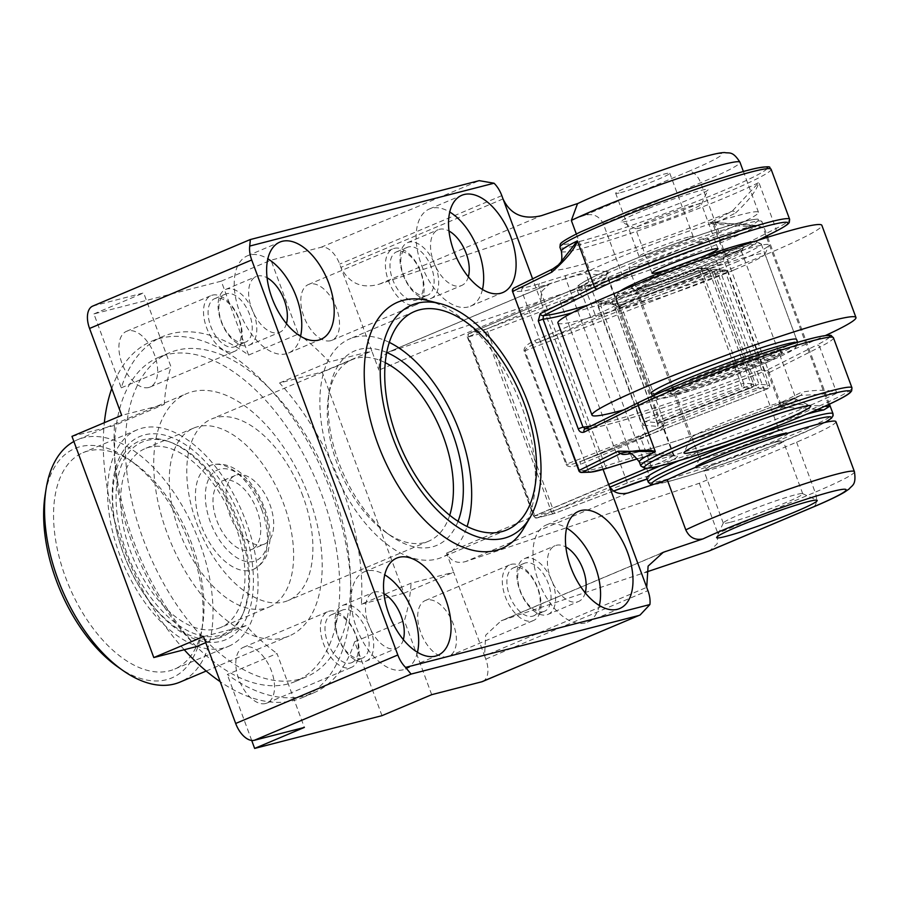 <?xml version="1.0" encoding="UTF-8"?>
<svg xmlns="http://www.w3.org/2000/svg" width="901" height="901" viewBox="0 0 901 901"><rect width="100%" height="100%" fill="white"/><g stroke="black" fill="none" stroke-linecap="round" stroke-linejoin="round"><path stroke-width="0.68" stroke-dasharray="4.5 3.38" d="M734 269.996A77.396 5.293 159.7 0 0 764.859 254.273A77.396 5.293 159.7 0 0 764.904 253.868A77.396 5.293 159.7 0 0 751.772 255.614A77.396 5.293 159.7 0 0 650.635 291.451A77.396 5.293 159.7 0 0 619.73 307.579A77.396 5.293 159.7 0 0 620.023 307.849A77.396 5.293 159.7 0 0 632.862 305.833A77.396 5.293 159.7 0 0 734 269.996M735.351 262.439A84.435 5.766 159.7 0 0 769.015 245.286A84.435 5.766 159.7 0 0 754.734 246.75A84.435 5.766 159.7 0 0 644.406 285.842A84.435 5.766 159.7 0 0 611.013 303.738A84.435 5.766 159.7 0 0 625.024 301.531A84.435 5.766 159.7 0 0 735.351 262.439M557.899 322.963A140.714 9.618 159.7 0 0 630.441 305.157A140.714 9.618 159.7 0 0 765.67 254.645A140.714 9.618 159.7 0 0 821.858 225.318M623.807 409.842A140.714 9.618 159.7 0 0 799.761 346.806A140.714 9.618 159.7 0 0 825.395 335.555M764.904 253.868L796.563 339.452A77.396 5.293 -20.3 0 1 765.659 355.58A77.396 5.293 -20.3 0 1 691.281 383.364A77.396 5.293 -20.3 0 1 651.389 393.163L619.73 307.579M641.501 286.957A59.804 4.088 159.7 0 0 719.651 259.274A59.804 4.088 159.7 0 0 743.505 247.122A59.804 4.088 159.7 0 0 733.38 248.158A59.804 4.088 159.7 0 0 655.23 275.841A59.804 4.088 159.7 0 0 631.578 288.523A59.804 4.088 159.7 0 0 641.501 286.957M645.42 289.108A56.29 3.841 159.7 0 0 718.975 263.047A56.29 3.841 159.7 0 0 741.422 251.616A56.29 3.841 159.7 0 0 741.455 251.323A56.29 3.841 159.7 0 0 731.905 252.584A56.29 3.841 159.7 0 0 658.349 278.646A56.29 3.841 159.7 0 0 635.869 290.381A56.29 3.841 159.7 0 0 636.083 290.572A56.29 3.841 159.7 0 0 645.42 289.108M646.974 281.574A77.396 5.293 159.7 0 0 616.115 297.296A77.396 5.293 159.7 0 0 616.07 297.702A77.396 5.293 159.7 0 0 629.213 295.956A77.396 5.293 159.7 0 0 730.351 260.13A77.396 5.293 159.7 0 0 761.255 244.002A77.396 5.293 159.7 0 0 760.951 243.72A77.396 5.293 159.7 0 0 748.112 245.736A77.396 5.293 159.7 0 0 646.974 281.574M619.911 291.192A73.871 5.046 159.7 0 0 618.199 292.802A73.871 5.046 159.7 0 0 630.7 291.53A73.871 5.046 159.7 0 0 727.231 257.326A73.871 5.046 159.7 0 0 756.446 241.659A73.871 5.046 159.7 0 0 754.103 241.558M652.696 395.956A77.396 5.293 159.7 0 0 652.606 396.451A77.396 5.293 159.7 0 0 652.898 396.722A77.396 5.293 159.7 0 0 665.738 394.706A77.396 5.293 159.7 0 0 766.875 358.88A77.396 5.293 159.7 0 0 797.734 343.146A77.396 5.293 159.7 0 0 797.779 342.752A77.396 5.293 159.7 0 0 797.385 342.436M669.657 396.857A73.871 5.046 159.7 0 0 766.199 362.652A73.871 5.046 159.7 0 0 795.651 347.651A73.871 5.046 159.7 0 0 783.16 348.924A73.871 5.046 159.7 0 0 686.618 383.128A73.871 5.046 159.7 0 0 657.403 398.783A73.871 5.046 159.7 0 0 669.657 396.857M768.429 351.334A56.29 3.841 159.7 0 0 694.874 377.395A56.29 3.841 159.7 0 0 672.439 388.838A56.29 3.841 159.7 0 0 672.405 389.131A56.29 3.841 159.7 0 0 681.956 387.858A56.29 3.841 159.7 0 0 755.511 361.797A56.29 3.841 159.7 0 0 777.98 350.072A56.29 3.841 159.7 0 0 777.766 349.87A56.29 3.841 159.7 0 0 768.429 351.334M772.348 353.485A59.804 4.088 159.7 0 0 694.198 381.179A59.804 4.088 159.7 0 0 670.355 393.332A59.804 4.088 159.7 0 0 680.469 392.295A59.804 4.088 159.7 0 0 758.619 364.601A59.804 4.088 159.7 0 0 782.271 351.931A59.804 4.088 159.7 0 0 772.348 353.485M835.925 421.645A98.502 6.735 -20.3 0 1 796.597 442.166L699.311 483.263L465.783 561.503L627.918 493.016M576.336 233.99L589.828 270.48A98.502 6.735 -20.3 0 1 741.771 214.506A98.502 6.735 -20.3 0 1 758.484 212.298A98.502 6.735 -20.3 0 1 719.156 232.818L621.87 273.915L387.182 352.584L379.58 359.51L378.882 370.12L541.017 301.632L532.604 278.859M73.882 441.501A131.569 72.621 -112.9 0 1 77.587 439.711A131.569 72.621 -112.9 0 1 83.23 437.796A131.569 72.621 -112.9 0 1 197.713 537.649A131.569 72.621 -112.9 0 1 179.963 682.113M283.488 637.908A131.569 72.621 67.1 0 0 289.142 635.993A131.569 72.621 67.1 0 0 308.818 496.564A131.569 72.621 -112.9 0 0 192.409 391.687A131.569 72.621 -112.9 0 0 186.755 393.591A131.569 72.621 -112.9 0 0 167.079 533.02A131.569 72.621 67.1 0 0 283.488 637.908M261.786 509.741A56.29 31.062 67.1 0 0 209.561 465.682A56.29 31.062 67.1 0 0 200.608 523.841A56.29 31.062 67.1 0 0 201.148 525.328A56.29 31.062 67.1 0 0 253.361 569.387A56.29 31.062 67.1 0 0 262.315 511.227A56.29 31.062 67.1 0 0 261.786 509.741M603.073 469.387L541.017 301.632L541.366 291.744L549.317 284.097L589.828 270.48M427.727 300.54A133.686 73.781 -112.9 0 1 521.814 406.79A133.686 73.781 -112.9 0 1 523.853 528.132M389.311 342.38A118.549 65.435 67.1 0 0 349.644 338.922A118.549 65.435 67.1 0 0 331.917 464.567A118.549 65.435 -112.9 0 0 441.895 557.347A118.549 65.435 -112.9 0 0 467.078 526.499M386.732 352.471A105.541 58.25 67.1 0 0 329.473 390.257A105.541 58.25 67.1 0 0 338.922 462.754A105.541 58.25 -112.9 0 0 391.034 536.016A105.541 58.25 -112.9 0 0 458.035 521.319M449.712 515.237A98.502 54.364 -112.9 0 1 428.685 541.163A98.502 54.364 -112.9 0 1 385.943 532.435A98.502 54.364 -112.9 0 1 337.312 464.071A98.502 54.364 67.1 0 1 328.482 396.406L329.473 390.257M385.268 362.686A98.502 54.364 67.1 0 0 352.032 359.679A98.502 54.364 67.1 0 0 328.482 396.406M302.894 496.124A98.502 54.364 67.1 0 0 211.51 419.033A98.502 54.364 67.1 0 0 196.79 523.425A98.502 54.364 -112.9 0 0 288.162 600.517A98.502 54.364 -112.9 0 0 302.894 496.124M264.353 544.125A37.29 20.577 -112.9 0 0 269.928 504.605A37.29 20.577 67.1 0 0 235.33 475.424A37.29 20.577 67.1 0 0 229.755 514.944A37.29 20.577 -112.9 0 0 264.353 544.125L251.379 549.599A37.29 20.577 -112.9 0 1 216.781 520.418A37.29 20.577 67.1 0 1 222.356 480.897A37.29 20.577 67.1 0 1 256.954 510.09A37.29 20.577 -112.9 0 1 251.379 549.599M269.241 606.981A97.094 53.587 -112.9 0 0 283.759 504.087A97.094 53.587 67.1 0 0 193.681 428.088A97.094 53.587 67.1 0 0 179.164 530.982A97.094 53.587 -112.9 0 0 269.241 606.981L220.599 627.524A97.094 53.587 -112.9 0 1 130.521 551.536A97.094 53.587 67.1 0 1 145.038 448.642A97.094 53.587 67.1 0 1 235.116 524.63A97.094 53.587 -112.9 0 1 220.599 627.524M243.202 613.176A104.291 57.563 -112.9 0 0 238.99 523.627A104.291 57.563 67.1 0 0 171.089 442.436A104.291 57.563 67.1 0 0 126.647 552.527A104.291 57.563 -112.9 0 0 187.16 630.43A104.291 57.563 -112.9 0 0 243.202 613.176L242.166 615.496A106.239 58.633 -112.9 0 1 141.311 589.783A106.239 58.633 -112.9 0 1 123.437 553.71A106.239 58.633 67.1 0 1 116.826 531.793L116.544 530.599A110.305 60.885 67.1 0 0 123.414 553.36A110.305 60.885 -112.9 0 0 141.975 590.808A110.305 60.885 -112.9 0 0 231.602 636.5A110.305 60.885 -112.9 0 0 242.234 522.794A110.305 60.885 67.1 0 0 151.357 433.82A110.305 60.885 67.1 0 0 116.544 530.599M171.089 442.436L168.701 441.558A106.239 58.633 67.1 0 1 237.887 524.269A106.239 58.633 -112.9 0 1 242.166 615.496M168.701 441.558A106.239 58.633 67.1 0 0 116.826 531.793M228.539 646.321A117.502 64.849 -112.9 0 0 246.108 521.803A117.502 64.849 67.1 0 0 137.11 429.845A117.502 64.849 67.1 0 0 119.54 554.363A117.502 64.849 -112.9 0 0 228.539 646.321L174.49 669.15A117.502 64.849 67.1 0 0 202.59 625.339A117.502 64.849 67.1 0 0 192.059 544.632A117.502 64.849 67.1 0 0 134.046 463.069A117.502 64.849 67.1 0 0 83.061 452.674A117.502 64.849 67.1 0 0 65.491 577.192A117.502 64.849 67.1 0 0 174.49 669.15M117.783 666.886A124.529 68.735 67.1 0 0 166.471 679.714A124.529 68.735 67.1 0 0 201.599 631.488A124.529 68.735 67.1 0 0 190.449 545.938A124.529 68.735 67.1 0 0 128.956 459.499A124.529 68.735 67.1 0 0 80.268 446.671A124.529 68.735 67.1 0 0 45.14 494.897M306.385 676.831A175.898 97.083 67.1 0 1 143.214 539.17A175.898 97.083 -112.9 0 1 169.512 352.764A175.898 97.083 -112.9 0 1 332.694 490.426A175.898 97.083 67.1 0 1 306.385 676.831L295.584 681.393A175.898 97.083 67.1 0 0 321.882 494.987A175.898 97.083 67.1 0 0 158.7 357.325A175.898 97.083 67.1 0 0 132.402 543.731A175.898 97.083 67.1 0 0 295.584 681.393M111.758 388.489A193.49 106.791 -112.9 0 1 151.852 341.119A193.49 106.791 -112.9 0 1 160.175 338.314A193.49 106.791 -112.9 0 1 328.516 485.155A193.49 106.791 -112.9 0 1 302.421 697.599A193.49 106.791 -112.9 0 1 294.109 700.404A193.49 106.791 -112.9 0 1 220.227 681.697M184.232 649.745A193.49 106.791 -112.9 0 1 104.347 422.693M361.369 604.177L403.918 593.23L322.096 372.023L279.547 382.97A193.49 106.791 -112.9 0 1 361.369 604.177L411.093 583.172L453.642 572.225L484.569 655.838L646.715 587.351M381.979 715.664L354.634 641.749L404.358 620.744A193.49 106.791 67.1 0 0 411.093 583.172M354.634 641.749A193.49 106.791 -112.9 0 1 313.233 693.038A193.49 106.791 -112.9 0 1 304.921 695.842A193.49 106.791 -112.9 0 1 227.3 674.5L277.024 653.507L304.369 727.422M248.597 355.084L221.252 281.168L93.918 313.92L121.263 387.835A193.49 106.791 -112.9 0 1 162.664 336.557A193.49 106.791 -112.9 0 1 170.976 333.753A193.49 106.791 -112.9 0 1 248.597 355.084L298.321 334.08L270.976 260.164L320.993 247.302A21.106 11.645 -112.9 0 1 339.677 264.117L371.82 351.018L329.27 361.965A193.49 106.791 67.1 0 0 298.321 334.08M279.547 382.97L329.27 361.965M251.706 740.453L227.3 674.5M71.979 436.366L114.528 425.418L164.252 404.414L121.703 415.361M196.362 646.625A193.49 106.791 -112.9 0 1 114.528 425.418M431.703 694.671L404.358 620.744M482.632 681.494A21.106 11.645 -112.9 0 0 485.785 659.127L484.569 655.838L485.684 635.182L501.17 620.778L645.826 572.214M447.538 656.705A30.251 16.702 -112.9 0 1 421.217 633.752A30.251 16.702 -112.9 0 1 425.295 600.528A30.251 16.702 -112.9 0 1 426.601 600.089A30.251 16.702 -112.9 0 1 452.921 623.053A30.251 16.702 -112.9 0 1 448.844 656.266A30.251 16.702 -112.9 0 1 447.538 656.705M330.644 340.702A30.251 16.702 -112.9 0 1 304.324 317.749A30.251 16.702 -112.9 0 1 308.401 284.525A30.251 16.702 -112.9 0 1 309.707 284.085A30.251 16.702 -112.9 0 1 336.028 307.05A30.251 16.702 -112.9 0 1 331.951 340.263A30.251 16.702 -112.9 0 1 330.644 340.702M203.525 636.568L246.074 625.621A193.49 106.791 67.1 0 0 277.024 653.507M265.637 703.501A30.251 16.702 -112.9 0 1 239.317 680.537A30.251 16.702 -112.9 0 1 243.394 647.323A30.251 16.702 -112.9 0 1 244.7 646.884A30.251 16.702 -112.9 0 1 271.021 669.837A30.251 16.702 -112.9 0 1 266.944 703.062A30.251 16.702 -112.9 0 1 265.637 703.501M92.713 306.092A21.106 11.645 -112.9 0 1 93.625 305.788L143.642 292.915L170.987 366.842A193.49 106.791 67.1 0 0 164.252 404.414M148.744 387.498A30.251 16.702 -112.9 0 1 122.423 364.533A30.251 16.702 -112.9 0 1 126.5 331.32A30.251 16.702 -112.9 0 1 127.807 330.881A30.251 16.702 -112.9 0 1 154.127 353.834A30.251 16.702 -112.9 0 1 150.05 387.058A30.251 16.702 -112.9 0 1 148.744 387.498M212.411 295.145A30.251 16.702 -112.9 0 1 238.731 318.109A30.251 16.702 -112.9 0 1 234.654 351.322A30.251 16.702 -112.9 0 1 233.348 351.762A30.251 16.702 67.1 0 1 207.027 328.797A30.251 16.702 67.1 0 1 211.104 295.584A30.251 16.702 67.1 0 1 212.411 295.145M234.879 346.648A26.028 14.371 -112.9 0 0 238.393 318.064A26.028 14.371 -112.9 0 0 215.744 298.299A26.028 14.371 67.1 0 0 214.618 298.681A26.028 14.371 67.1 0 0 211.116 327.266A26.028 14.371 67.1 0 0 233.764 347.02A26.028 14.371 -112.9 0 0 234.879 346.648L245.691 342.076A26.028 14.371 -112.9 0 1 244.576 342.459A26.028 14.371 67.1 0 1 221.916 322.704A26.028 14.371 67.1 0 1 225.43 294.12A26.028 14.371 67.1 0 1 226.556 293.737A26.028 14.371 -112.9 0 1 249.205 313.492A26.028 14.371 -112.9 0 1 245.691 342.076M249.205 345.173A30.251 16.702 -112.9 0 0 253.282 311.96A30.251 16.702 -112.9 0 0 226.962 288.996A30.251 16.702 67.1 0 0 225.667 289.435A30.251 16.702 67.1 0 0 221.578 322.659A30.251 16.702 67.1 0 0 247.91 345.612A30.251 16.702 -112.9 0 0 249.205 345.173L279.76 332.266A30.251 16.702 -112.9 0 1 278.465 332.706A30.251 16.702 67.1 0 1 252.134 309.753A30.251 16.702 67.1 0 1 256.222 276.528A30.251 16.702 67.1 0 1 257.517 276.089A30.251 16.702 -112.9 0 1 267.079 277.79M286.428 323.605A30.251 16.702 -112.9 0 1 279.76 332.266M300.562 336.276A52.765 29.125 -112.9 0 1 288.523 353.012A52.765 29.125 -112.9 0 1 286.259 353.778A52.765 29.125 67.1 0 1 240.342 313.728A52.765 29.125 67.1 0 1 247.46 255.794A52.765 29.125 67.1 0 1 249.723 255.028A52.765 29.125 -112.9 0 1 267.845 258.824M329.304 611.148A30.251 16.702 -112.9 0 1 355.625 634.101A30.251 16.702 -112.9 0 1 351.548 667.326A30.251 16.702 -112.9 0 1 350.241 667.765A30.251 16.702 67.1 0 1 323.921 644.801A30.251 16.702 67.1 0 1 327.998 611.588A30.251 16.702 67.1 0 1 329.304 611.148M351.773 662.64A26.028 14.371 -112.9 0 0 355.287 634.067A26.028 14.371 -112.9 0 0 332.638 614.302A26.028 14.371 67.1 0 0 331.512 614.685A26.028 14.371 67.1 0 0 328.009 643.269A26.028 14.371 67.1 0 0 350.658 663.023A26.028 14.371 -112.9 0 0 351.773 662.64L362.585 658.079A26.028 14.371 -112.9 0 1 361.47 658.462A26.028 14.371 67.1 0 1 338.81 638.696A26.028 14.371 67.1 0 1 342.324 610.123A26.028 14.371 67.1 0 1 343.45 609.74A26.028 14.371 -112.9 0 1 366.099 629.495A26.028 14.371 -112.9 0 1 362.585 658.079M366.099 661.176A30.251 16.702 -112.9 0 0 370.176 627.963A30.251 16.702 -112.9 0 0 343.855 604.999A30.251 16.702 67.1 0 0 342.56 605.438A30.251 16.702 67.1 0 0 338.472 638.663A30.251 16.702 67.1 0 0 364.804 661.616A30.251 16.702 -112.9 0 0 366.099 661.176L396.654 648.269A30.251 16.702 -112.9 0 1 395.359 648.709A30.251 16.702 67.1 0 1 369.027 625.756A30.251 16.702 67.1 0 1 373.115 592.531A30.251 16.702 67.1 0 1 374.411 592.092A30.251 16.702 -112.9 0 1 383.972 593.793M403.321 639.609A30.251 16.702 -112.9 0 1 396.654 648.269M417.456 652.279A52.765 29.125 -112.9 0 1 405.416 669.015A52.765 29.125 -112.9 0 1 403.152 669.781A52.765 29.125 67.1 0 1 357.235 629.731A52.765 29.125 67.1 0 1 364.353 571.797A52.765 29.125 67.1 0 1 366.617 571.031A52.765 29.125 -112.9 0 1 384.738 574.827M394.311 248.349A30.251 16.702 -112.9 0 1 420.632 271.314A30.251 16.702 -112.9 0 1 416.555 304.527A30.251 16.702 -112.9 0 1 415.248 304.966A30.251 16.702 67.1 0 1 388.928 282.013A30.251 16.702 67.1 0 1 393.005 248.789A30.251 16.702 67.1 0 1 394.311 248.349M416.78 299.853A26.028 14.371 -112.9 0 0 420.294 271.269A26.028 14.371 -112.9 0 0 397.645 251.514A26.028 14.371 67.1 0 0 396.519 251.886A26.028 14.371 67.1 0 0 393.016 280.47A26.028 14.371 67.1 0 0 415.665 300.224A26.028 14.371 -112.9 0 0 416.78 299.853L427.592 295.291A26.028 14.371 -112.9 0 1 426.477 295.663A26.028 14.371 67.1 0 1 403.817 275.909A26.028 14.371 67.1 0 1 407.331 247.325A26.028 14.371 67.1 0 1 408.457 246.942A26.028 14.371 -112.9 0 1 431.106 266.707A26.028 14.371 -112.9 0 1 427.592 295.291M431.106 298.389A30.251 16.702 -112.9 0 0 435.183 265.164A30.251 16.702 -112.9 0 0 408.863 242.2A30.251 16.702 67.1 0 0 407.567 242.639A30.251 16.702 67.1 0 0 403.479 275.864A30.251 16.702 67.1 0 0 429.811 298.828A30.251 16.702 -112.9 0 0 431.106 298.389L461.661 285.482A30.251 16.702 -112.9 0 1 460.366 285.921A30.251 16.702 67.1 0 1 434.034 262.957A30.251 16.702 67.1 0 1 438.123 229.732A30.251 16.702 67.1 0 1 439.418 229.304A30.251 16.702 -112.9 0 1 448.98 231.005M468.329 276.81A30.251 16.702 -112.9 0 1 461.661 285.482M482.463 289.491A52.765 29.125 -112.9 0 1 470.423 306.216A52.765 29.125 -112.9 0 1 468.16 306.982A52.765 29.125 67.1 0 1 422.242 266.933A52.765 29.125 67.1 0 1 429.36 208.998A52.765 29.125 67.1 0 1 431.624 208.232A52.765 29.125 -112.9 0 1 449.745 212.028M511.205 564.353A30.251 16.702 -112.9 0 1 537.525 587.317A30.251 16.702 -112.9 0 1 533.448 620.53A30.251 16.702 -112.9 0 1 532.142 620.969A30.251 16.702 67.1 0 1 505.821 598.016A30.251 16.702 67.1 0 1 509.898 564.792A30.251 16.702 67.1 0 1 511.205 564.353M533.674 615.856A26.028 14.371 -112.9 0 0 537.187 587.272A26.028 14.371 -112.9 0 0 514.539 567.517A26.028 14.371 67.1 0 0 513.412 567.889A26.028 14.371 67.1 0 0 509.91 596.473A26.028 14.371 67.1 0 0 532.559 616.228A26.028 14.371 -112.9 0 0 533.674 615.856L544.486 611.283A26.028 14.371 -112.9 0 1 543.371 611.666A26.028 14.371 67.1 0 1 520.71 591.912A26.028 14.371 67.1 0 1 524.224 563.328A26.028 14.371 67.1 0 1 525.339 562.945A26.028 14.371 -112.9 0 1 547.999 582.699A26.028 14.371 -112.9 0 1 544.486 611.283M547.999 614.392A30.251 16.702 -112.9 0 0 552.076 581.168A30.251 16.702 -112.9 0 0 525.756 558.203A30.251 16.702 67.1 0 0 524.461 558.643A30.251 16.702 67.1 0 0 520.373 591.867A30.251 16.702 67.1 0 0 546.704 614.82A30.251 16.702 -112.9 0 0 547.999 614.392L578.555 601.485A30.251 16.702 -112.9 0 1 577.259 601.924A30.251 16.702 67.1 0 1 550.928 578.96A30.251 16.702 67.1 0 1 555.016 545.736A30.251 16.702 67.1 0 1 556.311 545.296A30.251 16.702 -112.9 0 1 565.873 547.008M585.222 592.813A30.251 16.702 -112.9 0 1 578.555 601.485M599.356 605.495A52.765 29.125 -112.9 0 1 587.317 622.219A52.765 29.125 -112.9 0 1 585.053 622.985A52.765 29.125 67.1 0 1 539.136 582.936A52.765 29.125 67.1 0 1 546.254 525.001A52.765 29.125 67.1 0 1 548.518 524.236A52.765 29.125 -112.9 0 1 566.639 528.031M730.486 522.231A42.358 2.894 159.7 0 0 775.468 506.835A42.358 2.894 159.7 0 0 802.746 493.793A42.358 2.894 159.7 0 0 802.588 493.635A42.358 2.894 159.7 0 0 795.56 494.739A42.358 2.894 159.7 0 0 751.885 509.617A42.358 2.894 159.7 0 0 723.323 522.963A42.358 2.894 159.7 0 0 723.3 523.177A42.358 2.894 159.7 0 0 730.486 522.231M776.076 442.076A42.358 2.894 159.7 0 0 731.105 457.46A42.358 2.894 159.7 0 0 703.816 470.513A42.358 2.894 159.7 0 0 711.013 469.556A42.358 2.894 159.7 0 0 755.984 454.172A42.358 2.894 159.7 0 0 783.273 441.118A42.358 2.894 159.7 0 0 776.076 442.076M403.918 593.23L453.642 572.225L446.581 553.135C450.748 561.199 457.156 563.981 465.783 561.503M322.096 372.023L371.82 351.018L378.882 370.12M688.263 237.109A28.843 1.971 159.7 0 0 657.629 247.584A28.843 1.971 159.7 0 0 639.046 256.47A28.843 1.971 159.7 0 0 643.945 255.828A28.843 1.971 159.7 0 0 674.579 245.342A28.843 1.971 159.7 0 0 693.162 236.456A28.843 1.971 159.7 0 0 688.263 237.109M620.564 192.623A28.843 1.971 159.7 0 0 651.198 182.148A28.843 1.971 159.7 0 0 669.781 173.262A28.843 1.971 159.7 0 0 664.882 173.904A28.843 1.971 159.7 0 0 634.248 184.39A28.843 1.971 159.7 0 0 615.665 193.276A28.843 1.971 159.7 0 0 620.564 192.623M503.028 198.93L340.893 267.417C349.239 283.533 362.033 289.108 379.287 284.153L584.163 215.508C592.79 213.03 599.188 215.812 603.366 223.876L621.87 273.915M699.311 483.263L717.815 533.291L717.196 543.765L709.898 550.669M320.993 247.302L479.219 180.65M250.23 239.565L477.733 181.09M221.252 281.168L270.976 260.164M93.918 313.92L143.642 292.915M205.777 642.638L246.074 625.621M121.263 387.835L170.987 366.842M774.894 231.827A2.816 2.41 63.2 0 0 775.919 228.572L758.867 182.486L732.22 211.161L710.63 222.446A2.816 2.782 94 0 1 714.2 224.09L762.944 227.536L766.165 236.231M764.116 415.147A56.29 3.841 -20.3 0 1 694.862 438.46A56.29 3.841 -20.3 0 1 690.662 438.505A56.29 3.841 -20.3 0 1 690.695 438.213A56.29 3.841 -20.3 0 1 722.793 422.806A56.29 3.841 -20.3 0 1 792.058 399.492A56.29 3.841 -20.3 0 1 796.033 399.244A56.29 3.841 -20.3 0 1 796.247 399.447A56.29 3.841 -20.3 0 1 764.116 415.147M655.534 218.605A35.184 2.399 159.7 0 0 635.453 228.415A35.184 2.399 159.7 0 0 635.588 228.539A35.184 2.399 159.7 0 0 638.077 228.381A35.184 2.399 159.7 0 0 681.37 213.807A35.184 2.399 159.7 0 0 701.428 204.189A35.184 2.399 159.7 0 0 701.44 203.998A35.184 2.399 159.7 0 0 698.827 204.031A35.184 2.399 159.7 0 0 655.534 218.605M647.504 208.829A46.435 3.176 159.7 0 0 621.183 221.95A46.435 3.176 159.7 0 0 624.461 221.747A46.435 3.176 159.7 0 0 681.606 202.511A46.435 3.176 159.7 0 0 708.073 189.807A46.435 3.176 159.7 0 0 704.65 189.593A46.435 3.176 159.7 0 0 647.504 208.829M601.215 303.22L600.043 303.4A2.816 2.782 -86 0 0 601.215 303.22L600.956 306.092L701.766 269.973L711.565 270.66L753.45 383.894L743.652 383.207L701.766 269.973A2.816 2.782 94 0 0 699.367 268.149A2.816 2.816 0 0 0 698.219 268.318A2.816 2.782 94 0 1 699.367 268.149L709.155 268.847A2.816 2.782 94 0 1 711.565 270.66L711.599 270.672A2.816 2.816 0 0 0 709.155 268.847A2.816 2.782 94 0 0 707.983 269.016L615.687 304.245L601.215 303.22L698.196 268.329L707.983 269.016L709.425 271.685L711.599 270.672L753.45 383.894A2.816 2.782 -86 0 1 751.817 387.52L742.03 386.833A2.816 2.782 -86 0 0 743.652 383.207L642.841 419.325L645.048 421.724L659.555 422.749L659.014 420.148L615.687 304.245A2.816 2.782 -86 0 1 612.117 302.612L597.633 301.587L598.624 306.779L640.521 420.024L643.427 425.351A2.816 2.782 94 0 1 645.048 421.724L742.03 386.833L699.446 270.66L698.219 268.318L601.125 303.243M754.655 441.096A42.212 2.883 -20.3 0 1 702.712 458.586A42.212 2.883 -20.3 0 1 699.57 458.609A42.212 2.883 -20.3 0 1 699.593 458.395A42.212 2.883 -20.3 0 1 723.661 446.84A42.212 2.883 -20.3 0 1 775.603 429.349A42.212 2.883 -20.3 0 1 778.588 429.169A42.212 2.883 -20.3 0 1 778.757 429.326A42.212 2.883 -20.3 0 1 754.655 441.096M787.62 433.291A49.251 3.367 -20.3 0 1 759.678 447.2A49.251 3.367 -20.3 0 1 699.075 467.596A49.251 3.367 -20.3 0 1 695.426 467.394M646.772 478.138A98.502 6.735 159.7 0 0 648.224 478.701L649.441 475.987L583.195 296.925L580.03 294.368A98.502 6.735 -20.3 0 1 578.588 293.805A98.502 6.735 -20.3 0 1 634.811 266.336A98.502 6.735 -20.3 0 1 755.545 225.622L757.617 225.509L762.944 227.536M806.654 414.235A98.502 6.735 159.7 0 0 702.994 450.669A98.502 6.735 159.7 0 0 679.061 460.636M817.59 409.527L778.813 406.779L779.297 403.445L767.99 372.879L764.758 370.66L723.323 258.666L724.359 254.927L713.063 224.372L710.63 222.446L755.545 225.622M765.58 370.807L760.771 369.906L765.58 370.807M684.039 250.174A42.212 2.883 -20.3 0 1 628.943 267.698A42.212 2.883 -20.3 0 1 653.034 255.918A42.212 2.883 -20.3 0 1 708.13 238.405A42.212 2.883 -20.3 0 1 684.039 250.174M648.224 478.701L647.109 479.039A23.922 1.633 159.7 0 1 648.224 478.701M580.03 294.368A23.922 1.633 159.7 0 0 560.073 301.148L486.303 329.09L487.655 331.793L467.382 337.143L585.008 287.351L595.234 315.001A56.29 3.841 159.7 0 0 617.714 303.265A56.29 3.841 159.7 0 0 617.455 303.051L617.647 304.898A2.816 1.892 167 0 0 621.217 305.585L621.724 307.241L714.02 272.012L717.083 271.055L727.625 271.798L769.51 385.031L758.969 384.288L717.083 271.055A2.816 2.782 94 0 0 714.684 269.23A2.816 2.816 0 0 0 713.479 269.41L713.513 269.41A2.816 2.782 94 0 1 714.684 269.23L725.226 269.985A2.816 2.782 94 0 1 727.625 271.798L727.67 271.809A2.816 2.816 0 0 0 725.226 269.985A2.816 2.782 94 0 0 724.055 270.154L537.3 342.763L597.735 317.242A59.106 4.043 159.7 0 0 621.059 304.696L621.217 305.585L621.059 304.696L713.513 269.41L724.055 270.154A2.816 0.664 -111.2 0 1 725.71 272.733L727.67 271.809L769.51 385.031A2.816 2.782 -86 0 1 767.889 388.658L757.347 387.914A2.816 2.782 -86 0 0 758.969 384.288L755.905 385.245L713.479 269.41L621.059 304.696A2.816 2.804 -68.3 0 1 619.043 304.673L617.714 303.265L607.488 275.616A56.29 3.841 159.7 0 0 606.688 275.301L585.999 273.836A56.29 3.841 159.7 0 0 565.749 278.724L539.057 286.98A49.251 3.367 -20.3 0 1 521.825 291.271L512.613 291.575A2.816 2.748 -91.9 0 1 514.212 287.948L553.124 268.791A126.647 8.65 159.7 0 0 611.103 255.704A126.647 8.65 159.7 0 0 732.22 211.161A2.816 2.41 -116.8 0 1 735.486 213.053L713.063 224.372L714.2 224.09L780.435 403.152L779.297 403.445A2.816 2.41 -116.8 0 1 777.98 406.824L800.403 395.494A126.647 8.65 -20.3 0 1 784.534 401.936A126.647 8.65 -20.3 0 1 630.069 453.71M649.441 475.987A21.106 1.442 159.7 0 0 627.648 482.913L553.89 510.856L534.102 516.149L467.856 337.075A2.816 2.343 -104.4 0 1 469.049 333.528L486.303 329.09A2.816 2.343 -104.4 0 0 485.121 332.638L551.356 511.712A2.816 2.343 -104.4 0 0 554.498 513.424L537.233 517.872L609.966 487.148M583.195 296.925A21.106 1.442 159.7 0 0 561.413 303.84L487.655 331.793L554.52 513.424L613.649 491.022M613.649 491.011L554.498 513.424A2.816 2.816 0 0 1 554.216 513.525L536.962 517.962A2.816 2.816 0 0 1 533.617 516.205L534.102 516.149A2.816 2.343 -104.4 0 0 537.233 517.872A2.816 1.554 67.1 0 1 534.744 515.62L468.509 336.557A2.816 1.554 67.1 0 1 468.925 333.573A2.816 2.816 0 0 0 467.382 337.143L533.617 516.205L608.637 484.411M585.549 284.322L469.049 333.528A2.816 1.554 67.1 0 0 468.925 333.573L585.436 284.367A2.816 1.554 67.1 0 0 585.008 287.351A56.29 3.841 159.7 0 0 607.488 275.616L607.747 273.42C608.817 272.519 608.479 274.501 585.436 284.367A2.816 1.554 67.1 0 1 585.549 284.322A59.106 4.043 159.7 0 0 608.321 271.674L587.621 270.21A59.106 4.043 159.7 0 0 566.357 275.346L539.676 283.601A46.435 3.176 -20.3 0 1 523.425 287.644L514.212 287.948M608.321 271.674A2.816 2.782 -86 0 0 606.688 275.301L617.647 304.898A5.631 0.833 69.1 0 0 618.66 308.198L660.546 421.431A5.631 0.833 69.1 0 0 661.987 424.765L663.249 426.815A56.29 3.841 -20.3 0 1 663.496 427.029A56.29 3.841 -20.3 0 1 641.028 438.764L580.593 464.285C572.36 467.36 567.495 467.394 565.997 464.364L524.112 351.131C523.492 347.595 527.062 344.058 534.811 340.522A2.816 1.554 67.1 0 0 537.3 342.763C529.078 346.221 524.968 348.901 524.945 350.793L566.83 464.026L769.555 385.042A2.816 2.816 0 0 1 767.934 388.646A2.816 0.664 -111.2 0 1 767.889 388.658L581.01 461.301A2.816 1.554 -112.9 0 1 581.134 461.267C572.529 464.544 567.765 465.468 566.83 464.026L565.997 464.364M639.338 461.976A112.569 7.692 159.7 0 0 784.467 415.98A112.569 7.692 159.7 0 0 786.246 415.26A112.569 7.692 159.7 0 0 836.804 393.163L800.403 395.494A2.816 2.41 -116.8 0 0 800.696 395.37L800.696 395.37A2.816 2.41 -116.8 0 0 801.732 392.115L779.297 403.445C779.016 406.126 778.655 407.218 778.227 406.723L801.789 394.875L784.185 402.037C749.373 415.879 715.54 428.155 682.699 438.888C661.593 445.781 645.116 450.444 633.257 452.888L628.661 453.53M833.448 337.785A112.569 7.692 -20.3 0 1 819.752 347.076L836.804 393.163C830.902 389.705 819.212 389.356 801.732 392.115M767.99 372.879L769.263 372.563A2.816 2.41 -116.8 0 0 765.996 370.683L816.486 345.184A2.816 2.41 -116.8 0 1 819.752 347.076L769.263 372.563M561.413 251.311A112.569 7.692 -20.3 0 0 708.321 204.595A112.569 7.692 -20.3 0 0 758.045 182.903A112.569 7.692 -20.3 0 0 758.867 182.486C756.66 190.381 748.866 200.563 735.486 213.053M723.323 258.666L724.111 257.449A2.816 2.41 63.2 0 0 725.429 254.071L724.359 254.927M777.98 406.824L778.813 406.779A2.816 2.782 -86 0 0 780.435 403.152L824.809 406.295M663.249 426.815A2.816 2.804 111.7 0 1 664.893 423.2A59.106 4.043 -20.3 0 1 641.568 435.735L581.134 461.267M580.593 464.285A2.816 1.554 -112.9 0 1 581.01 461.301L641.444 435.78A2.816 1.554 -112.9 0 1 641.568 435.735M617.455 303.051A2.816 2.804 -68.3 0 0 619.043 304.673L621.059 304.696M597.633 301.587A2.816 2.782 -86 0 0 600.043 303.4L614.516 304.425L612.973 303.738L614.944 307.928L709.425 271.685L751.31 384.918L753.484 383.916A2.816 2.816 0 0 1 751.851 387.52L659.555 422.749L751.817 387.52L751.31 384.918L656.829 421.161L614.989 307.939A5.631 0.833 69.1 0 0 612.117 302.612M664.33 422.141L664.893 423.2L757.347 387.914L755.905 385.245L663.609 420.474L664.33 422.141A2.816 1.599 153.1 0 0 661.987 424.765L672.934 454.363A2.816 2.782 -86 0 0 676.505 456.007L655.804 454.543A59.106 4.043 159.7 0 0 637.604 458.744M669.848 268.825A35.184 2.399 159.7 0 0 697.926 258.576A35.184 2.399 159.7 0 0 701.642 257.067M758.338 240.184L724.122 257.63M747.56 370.379A56.29 3.841 -20.3 0 1 674.106 393.737A56.29 3.841 -20.3 0 1 706.226 378.037A56.29 3.841 -20.3 0 1 779.692 354.679A56.29 3.841 -20.3 0 1 747.56 370.379M584.986 428.955L585.323 428.808A154.792 10.575 159.7 0 0 765.996 370.683M603.366 223.876L700.651 182.79A98.502 6.735 159.7 0 0 739.98 162.259M719.156 232.818L700.651 182.79A14.067 7.771 67.1 0 0 688.195 171.573A84.435 5.766 159.7 0 0 698.298 158.441A84.435 5.766 159.7 0 0 578.893 203.108M854.43 471.673A98.502 6.735 -20.3 0 1 815.101 492.205A14.067 7.771 -112.9 0 1 813.006 507.117M796.597 442.166L815.101 492.205L717.815 533.291M263.396 508.423A49.251 27.188 67.1 0 0 220.193 469.072A49.251 27.188 67.1 0 0 209.877 520.778A49.251 27.188 67.1 0 0 210.338 522.073A49.251 27.188 67.1 0 0 253.541 561.424A49.251 27.188 67.1 0 0 263.869 509.729A49.251 27.188 67.1 0 0 263.396 508.423M485.785 659.127L647.932 590.639M503.479 619.899L660.872 553.428M446.581 553.135L608.727 484.648M388.342 352.145L550.477 283.657M379.287 284.153L541.422 215.666M584.163 215.508L688.195 171.573M501.812 195.641L339.677 264.117M93.625 305.788L250.354 239.587M725.429 254.071L775.919 228.572A112.569 7.692 159.7 0 0 789.614 219.281M640.802 465.93A112.569 7.692 159.7 0 0 786.201 419.81A112.569 7.692 159.7 0 0 787.711 419.213A112.569 7.692 159.7 0 0 851.963 387.824M771.11 169.253A112.569 7.692 -20.3 0 1 756.333 179.085A112.569 7.692 -20.3 0 1 706.857 200.641A112.569 7.692 -20.3 0 1 559.949 247.358M767.089 168.69A109.753 7.501 -20.3 0 1 753.09 177.182A109.753 7.501 -20.3 0 1 704.852 198.197A109.753 7.501 -20.3 0 1 570.243 243.585A109.753 7.501 -20.3 0 1 622.186 213.976M631.229 263.238A98.502 6.735 -20.3 0 1 633.347 262.382A98.502 6.735 -20.3 0 1 761.897 221.511A98.502 6.735 -20.3 0 1 707.792 248.124A98.502 6.735 -20.3 0 1 705.674 248.98A98.502 6.735 -20.3 0 1 577.124 289.852A98.502 6.735 -20.3 0 1 631.229 263.238M631.353 260.389A95.686 6.544 -20.3 0 1 633.403 259.567A95.686 6.544 -20.3 0 1 750.702 220.013A95.686 6.544 -20.3 0 1 705.731 245.714A95.686 6.544 -20.3 0 1 703.67 246.536A95.686 6.544 -20.3 0 1 586.371 286.09A95.686 6.544 -20.3 0 1 631.353 260.389M653.901 484.31A95.686 6.544 159.7 0 0 775.265 444.621A95.686 6.544 159.7 0 0 776.73 444.035A95.686 6.544 159.7 0 0 824.944 422.468M648.236 482.091A98.502 6.735 159.7 0 0 775.277 441.817A98.502 6.735 159.7 0 0 776.786 441.208A98.502 6.735 159.7 0 0 833.008 413.739M766.65 237.56L828.447 404.617M560.073 301.148L628.279 485.481M646.58 468.385L651.254 466.414A2.816 1.554 67.1 0 0 651.941 467.675M637.615 458.755L654.216 454.723L675.356 456.188L673.723 454.69L663.496 427.029L663.767 424.833C662.674 426.15 655.23 429.8 641.444 435.78A2.816 1.554 -112.9 0 0 641.028 438.764L651.254 466.414A56.29 3.841 159.7 0 0 673.723 454.69A56.29 3.841 159.7 0 0 672.934 454.363L652.234 452.899A2.816 2.782 -86 0 0 655.804 454.543M534.811 340.522L595.234 315.001A2.816 1.554 67.1 0 0 597.735 317.242M587.621 270.21A2.816 2.782 -86 0 0 585.999 273.836L652.234 452.899A56.29 3.841 159.7 0 0 631.984 457.787A2.816 1.746 -107.2 0 0 634.259 459.769M566.357 275.346A2.816 1.746 -107.2 0 0 565.749 278.724L631.984 457.787L605.292 466.054A2.816 1.746 -107.2 0 0 607.567 468.024M539.676 283.601A2.816 1.746 -107.2 0 0 539.057 286.98L605.292 466.054A49.251 3.367 -20.3 0 1 588.06 470.333A2.816 2.748 -91.9 0 0 590.729 472.158M523.425 287.644A2.816 2.748 -91.9 0 0 521.825 291.271L588.06 470.333L578.847 470.637L512.613 291.575M660.253 465.851A59.106 4.043 159.7 0 0 676.505 456.007M524.112 351.131L725.71 272.733L767.596 385.966A2.816 0.664 -111.2 0 1 767.934 388.646L580.199 461.639M618.66 308.198L621.724 307.241L663.609 420.474L660.546 421.431M643.427 425.351L657.899 426.376A5.631 0.833 69.1 0 0 656.874 421.172M657.899 426.376A2.816 2.782 94 0 1 659.521 422.749L657.888 424.912L614.989 307.939M598.624 306.779L600.956 306.092L642.841 419.325L640.521 420.024M758.192 240.24L724.111 257.449A154.792 10.575 -20.3 0 1 588.319 304.966M720.834 261.943A157.607 10.767 -20.3 0 1 572.169 312.816M591.27 425.858A157.607 10.767 159.7 0 0 760.771 369.906M585.323 428.808L639.53 402.116M829.427 337.222A109.753 7.501 -20.3 0 1 816.486 345.184M709.785 222.479A2.816 2.41 -116.8 0 1 713.063 224.372C711.148 222.536 710.168 221.939 710.112 222.581L710.799 222.378M764.859 254.273L769.015 245.286M620.023 307.849L611.013 303.738M618.199 292.802L616.115 297.296M795.651 347.651L797.734 343.146M741.422 251.616L743.505 247.122M672.439 388.838L670.355 393.332M635.869 290.381L672.405 389.131M777.766 349.87L782.271 351.931M741.455 251.323L777.98 350.072M756.446 241.659L760.951 243.72M761.255 244.002L796.563 339.452M657.403 398.783L652.898 396.722M616.07 297.702L651.389 393.163M636.083 290.572L631.578 288.523M758.484 212.298L743.393 171.505M206.205 671.031L289.142 635.993M253.361 569.387C264.95 563.553 267.608 553.451 268.419 550.072L269.872 541.096C270.525 531.139 268.937 520.665 265.097 509.673L264.59 508.265C254.341 481.055 232.21 457.742 209.561 465.682M414.494 311.532L349.644 338.922M506.756 529.957L441.895 557.347M385.943 532.435L391.034 536.016M352.032 359.679L211.51 419.033M428.685 541.163L288.162 600.517M235.33 475.424L222.356 480.897M193.681 428.088L145.038 448.642M141.311 589.783L141.975 590.808M137.11 429.845L83.061 452.674M134.046 463.069L128.956 459.499M202.59 625.339L201.599 631.488M77.587 439.711L186.755 393.591M302.421 697.599L313.233 693.038M150.05 387.058L234.654 351.322M126.5 331.32L211.104 295.584M214.618 298.681L225.43 294.12M225.667 289.435L256.222 276.528M247.46 255.794L279.884 242.087M288.523 353.012L320.947 339.317M266.944 703.062L351.548 667.326M243.394 647.323L327.998 611.588M331.512 614.685L342.324 610.123M342.56 605.438L373.115 592.531M364.353 571.797L396.778 558.091M405.416 669.015L437.841 655.32M331.951 340.263L416.555 304.527M308.401 284.525L393.005 248.789M396.519 251.886L407.331 247.325M407.567 242.639L438.123 229.732M429.36 208.998L461.785 195.303M470.423 306.216L502.848 292.521M448.844 656.266L533.448 620.53M425.295 600.528L509.898 564.792M513.412 567.889L524.224 563.328M524.461 558.643L555.016 545.736M546.254 525.001L578.679 511.306M587.317 622.219L619.742 608.524M662.55 552.617L501.17 620.778M802.588 493.635L817.004 500.224M723.323 522.963L716.667 537.345M723.3 523.177L703.816 470.513M802.746 493.793L783.273 441.118M549.317 284.097L387.182 352.584M693.162 236.456L669.781 173.262M639.046 256.47L615.665 193.276M151.852 341.119L162.664 336.557M169.512 352.764L158.7 357.325M796.033 399.244L810.438 405.833M635.588 228.539L621.183 221.95M578.588 293.805L577.124 289.852L577.518 286.743C577.935 286.529 575.773 285.493 595.741 275.74L633.335 259.578C681.235 240.533 741.624 219.63 757.899 219.123L761.897 221.511L767.156 235.735M825.091 422.434L814.301 427.907L776.797 444.013L740.138 458.057L694.772 473.735L672.45 480.458L653.405 484.479M778.588 429.169L787.598 433.291M829.449 404.144L767.708 237.222M757.617 225.509L711.801 222.277A2.816 2.816 0 0 0 710.844 222.367M708.13 238.405L778.757 429.326M699.593 458.395L695.437 467.382M628.943 267.698L699.57 458.609M701.428 204.189L708.073 189.807M652.02 273.183L635.453 228.415M718.007 248.766L701.44 203.998M779.692 354.679L796.247 399.447M690.695 438.213L684.039 452.595M674.106 393.737L690.662 438.505M585.053 428.921L584.85 428.977C594.266 430.689 687.103 401.914 765.681 370.807"/><path stroke-width="1.35" d="M825.395 335.555A140.714 9.618 159.7 0 0 855.95 317.49L821.858 225.318A140.714 9.618 159.7 0 0 749.317 243.124A140.714 9.618 159.7 0 0 614.088 293.636A140.714 9.618 159.7 0 0 557.899 322.963L592.002 415.124A140.714 9.618 159.7 0 0 623.807 409.842M855.95 317.49A140.714 9.618 159.7 0 0 783.408 335.285A140.714 9.618 159.7 0 0 648.179 385.808A140.714 9.618 159.7 0 0 592.002 415.124M652.459 396.057L651.389 393.163A77.396 5.293 -20.3 0 1 682.294 377.035A77.396 5.293 -20.3 0 1 756.66 349.25A77.396 5.293 -20.3 0 1 796.563 339.452L797.633 342.357M754.103 241.558A73.871 5.046 159.7 0 0 744.192 243.585A73.871 5.046 159.7 0 0 647.65 277.79A73.871 5.046 159.7 0 0 619.911 291.192M797.385 342.436A77.396 5.293 159.7 0 0 784.647 344.486A77.396 5.293 159.7 0 0 683.51 380.323A77.396 5.293 159.7 0 0 652.696 395.956M608.727 484.648C612.027 492.126 618.424 494.919 627.918 493.016L667.269 479.828A98.502 6.735 -20.3 0 1 819.212 423.853A98.502 6.735 -20.3 0 1 835.925 421.645L854.43 471.673A98.502 6.735 -20.3 0 0 837.716 473.892A98.502 6.735 -20.3 0 0 827.208 476.787A98.502 6.735 -20.3 0 0 685.785 529.867C689.411 537.582 695.178 540.577 703.095 538.866L663.305 552.279L648.101 566.132L646.715 587.351L603.073 469.387M206.205 671.031L179.963 682.113A131.569 72.621 -112.9 0 1 174.31 684.017A131.569 72.621 -112.9 0 1 122.874 670.468A131.569 72.621 -112.9 0 1 46.12 488.759A131.569 72.621 -112.9 0 1 73.882 441.501M649.903 604.548L640.138 614.966L482.632 681.494A21.106 11.645 -112.9 0 1 481.731 681.798L431.703 694.671L381.979 715.664L254.645 748.427L304.369 727.422L254.352 740.284A21.106 11.645 -112.9 0 1 235.679 723.469L397.814 654.982A21.106 11.645 67.1 0 0 405.585 667.404L649.903 604.548A21.106 11.645 67.1 0 0 647.932 590.639L646.715 587.351M532.604 278.859L501.812 195.641A21.106 11.645 67.1 0 0 494.052 183.218L249.723 246.063A21.106 11.645 67.1 0 0 251.706 259.972L397.814 654.982M318.684 340.082A52.765 29.125 -112.9 0 1 272.766 300.033A52.765 29.125 -112.9 0 1 279.884 242.087A52.765 29.125 -112.9 0 1 282.159 241.322A52.765 29.125 -112.9 0 1 328.065 281.371A52.765 29.125 -112.9 0 1 320.947 339.317A52.765 29.125 -112.9 0 1 318.684 340.082M435.577 656.086A52.765 29.125 -112.9 0 1 389.66 616.036A52.765 29.125 -112.9 0 1 396.778 558.091A52.765 29.125 -112.9 0 1 399.042 557.325A52.765 29.125 -112.9 0 1 444.959 597.374A52.765 29.125 -112.9 0 1 437.841 655.32A52.765 29.125 -112.9 0 1 435.577 656.086M500.584 293.287A52.765 29.125 -112.9 0 1 454.667 253.237A52.765 29.125 -112.9 0 1 461.785 195.303A52.765 29.125 -112.9 0 1 464.06 194.537A52.765 29.125 -112.9 0 1 509.966 234.587A52.765 29.125 -112.9 0 1 502.848 292.521A52.765 29.125 -112.9 0 1 500.584 293.287M617.478 609.29A52.765 29.125 -112.9 0 1 571.561 569.241A52.765 29.125 -112.9 0 1 578.679 511.306A52.765 29.125 -112.9 0 1 580.942 510.54A52.765 29.125 -112.9 0 1 626.859 550.579A52.765 29.125 -112.9 0 1 619.742 608.524A52.765 29.125 -112.9 0 1 617.478 609.29M523.853 528.132A133.686 73.781 -112.9 0 1 377.812 443.833A133.686 73.781 -112.9 0 1 427.727 300.54L439.879 303.558A125.554 69.298 -112.9 0 1 528.256 403.344A125.554 69.298 67.1 0 1 530.171 517.32L523.853 528.132M530.171 517.32A125.554 69.298 67.1 0 1 392.994 438.134A125.554 69.298 -112.9 0 1 439.879 303.558M396.767 437.165A118.549 65.435 67.1 0 0 506.756 529.957A118.549 65.435 67.1 0 0 524.483 404.312A118.549 65.435 67.1 0 0 414.494 311.532A118.549 65.435 67.1 0 0 396.767 437.165M467.078 526.499A118.549 65.435 -112.9 0 0 459.623 431.714A118.549 65.435 67.1 0 0 389.311 342.38M458.035 521.319A105.541 58.25 -112.9 0 0 452.617 433.516A105.541 58.25 67.1 0 0 386.732 352.471M385.268 362.686A98.502 54.364 67.1 0 1 443.416 436.771A98.502 54.364 -112.9 0 1 449.712 515.237M46.12 488.759L45.14 494.897A124.529 68.735 67.1 0 0 56.29 580.447A124.529 68.735 67.1 0 0 117.783 666.886L122.874 670.468M220.227 681.697A193.49 106.791 -112.9 0 1 184.232 649.745M104.347 422.693A193.49 106.791 -112.9 0 1 111.758 388.489M254.645 748.427L251.706 740.453M205.777 642.638L196.362 646.625L153.801 657.561L71.979 436.366L121.703 415.361L89.559 328.46A21.106 11.645 -112.9 0 1 92.713 306.092L250.219 239.565L479.219 180.65L494.052 183.218M640.138 614.966L481.731 681.798M254.352 740.284L411.081 674.083L405.585 667.404M235.679 723.469L203.525 636.568L153.801 657.561M267.079 277.79A30.251 16.702 -112.9 0 1 286.428 323.605M267.845 258.824A52.765 29.125 -112.9 0 1 300.562 336.276M383.972 593.793A30.251 16.702 -112.9 0 1 403.321 639.609M384.738 574.827A52.765 29.125 -112.9 0 1 417.456 652.279M448.98 231.005A30.251 16.702 -112.9 0 1 468.329 276.81M449.745 212.028A52.765 29.125 -112.9 0 1 482.463 289.491M565.873 547.008A30.251 16.702 -112.9 0 1 585.222 592.813M566.639 528.031A52.765 29.125 -112.9 0 1 599.356 605.495M645.826 572.214L709.526 550.826L813.006 507.117A14.067 7.771 -112.9 0 1 812.398 507.319L708.366 551.266M808.107 501.62A53.609 3.66 159.7 0 0 752.819 520.463A53.609 3.66 159.7 0 0 716.667 537.345A53.609 3.66 159.7 0 0 725.733 536.41A53.609 3.66 159.7 0 0 784.298 516.296A53.609 3.66 159.7 0 0 817.004 500.224A53.609 3.66 159.7 0 0 808.107 501.62M503.028 198.93C510.349 214.438 523.154 220.013 541.422 215.666L578.205 203.344M571.324 220.441L577.53 203.66C604.819 190.539 666.076 167.62 699.221 158.092C717.906 152.787 722.084 152.584 724.764 152.573C729.247 153.609 732.569 150.49 739.98 162.259A98.502 6.735 159.7 0 0 723.255 164.478A98.502 6.735 159.7 0 0 712.421 167.462A98.502 6.735 159.7 0 0 571.324 220.441L576.336 233.99M667.269 479.828L685.785 529.867M249.723 246.063L250.354 239.587M514.212 287.948A2.816 2.343 63.8 0 0 512.939 291.293L551.851 272.136C566.605 258.925 575.12 248.507 577.383 240.882A112.569 7.692 -20.3 0 0 575.93 241.603A112.569 7.692 -20.3 0 0 561.413 251.311C563.114 264.86 559.172 262.551 558.857 264.612L552.854 268.892A2.816 2.343 63.8 0 1 553.113 268.791L558.857 264.624L577.383 240.882L594.435 286.969L540.228 313.661L538.28 320.846L578.217 428.808C579.298 431.759 581.246 432.874 584.062 432.153L638.268 405.473L655.32 451.559A112.569 7.692 159.7 0 0 639.338 461.976C633.538 454.6 629.979 451.784 628.661 453.53L628.673 453.53M772.146 424.912A67.541 4.618 -20.3 0 1 689.04 452.888A67.541 4.618 -20.3 0 1 684.039 452.595A67.541 4.618 -20.3 0 1 722.557 434.102A67.541 4.618 -20.3 0 1 805.663 406.126A67.541 4.618 -20.3 0 1 810.438 405.833A67.541 4.618 -20.3 0 1 772.146 424.912M512.613 291.575L578.847 470.637A2.816 2.748 -91.9 0 0 582.395 472.282L621.307 453.124C638.077 449.892 649.407 449.362 655.32 451.559L618.086 451.198A2.816 2.343 63.8 0 0 621.307 453.124A126.647 8.65 -20.3 0 0 630.069 453.71M695.426 467.394A49.251 3.367 -20.3 0 1 695.437 467.382A49.251 3.367 -20.3 0 1 723.514 453.901A49.251 3.367 -20.3 0 1 784.118 433.505A49.251 3.367 -20.3 0 1 787.598 433.291A49.251 3.367 -20.3 0 1 787.62 433.291M828.447 404.617L829.179 406.599L823.739 409.955A98.502 6.735 159.7 0 0 806.654 414.235M679.061 460.636A98.502 6.735 159.7 0 0 646.772 478.138L648.236 482.091A98.502 6.735 159.7 0 1 704.458 454.622A98.502 6.735 159.7 0 1 829.81 413.221A98.502 6.735 159.7 0 1 833.008 413.739L829.449 404.144M607.567 468.024A2.816 1.746 -107.2 0 0 607.713 467.991L590.729 472.158L581.517 472.462A2.816 2.816 0 0 1 578.78 470.626L579.185 470.356A2.816 2.343 63.8 0 0 582.395 472.282L591.608 471.978A46.435 3.176 -20.3 0 0 607.86 467.934L634.552 459.679A59.106 4.043 159.7 0 1 637.604 458.744M701.642 257.067A35.184 2.399 159.7 0 0 718.007 248.766A35.184 2.399 159.7 0 0 672.09 263.374A35.184 2.399 159.7 0 0 652.02 273.183A35.184 2.399 159.7 0 0 669.848 268.825M588.319 304.966A154.792 10.575 -20.3 0 1 543.438 315.575A2.816 2.343 -116.2 0 1 540.228 313.661M758.192 240.24L774.601 231.951A109.753 7.501 159.7 0 0 762.37 227.232A109.753 7.501 159.7 0 0 646.186 267.856A109.753 7.501 159.7 0 0 597.645 288.883L543.438 315.575L543.066 319.134L538.28 320.846M572.169 312.816A157.607 10.767 -20.3 0 1 543.066 319.134L583.003 427.108L585.323 428.808A2.816 2.343 63.8 0 0 585.053 428.921L585.053 428.921A2.816 2.343 63.8 0 0 584.062 432.153M829.427 337.222A109.753 7.501 -20.3 0 0 759.813 354.521A109.753 7.501 -20.3 0 0 639.53 402.116A2.816 2.343 63.8 0 0 639.26 402.229L584.986 428.955M703.095 538.866A84.435 5.766 -20.3 0 1 822.771 494.108A84.435 5.766 -20.3 0 1 812.398 507.319M411.081 674.083L638.46 615.597M660.872 553.428L665.625 551.412M89.559 328.46L251.706 259.972M774.601 231.951A2.816 2.41 63.2 0 0 774.894 231.827C789.997 223.977 788.949 222.693 789.321 222.31L789.614 219.281A112.569 7.692 159.7 0 0 644.215 265.401A112.569 7.692 159.7 0 0 642.706 265.998A112.569 7.692 159.7 0 0 594.435 286.969A2.816 2.343 -116.2 0 0 597.645 288.883M561.413 251.311L559.949 247.358A112.569 7.692 -20.3 0 1 622.073 216.826A112.569 7.692 -20.3 0 1 624.202 215.97A112.569 7.692 -20.3 0 1 771.11 169.253L789.614 219.281M622.186 213.976A109.753 7.501 -20.3 0 1 624.111 213.199M707.06 436.974A109.753 7.501 159.7 0 0 652.279 467.563A109.753 7.501 159.7 0 0 786.179 422.625A109.753 7.501 159.7 0 0 787.643 422.04A109.753 7.501 159.7 0 0 842.424 391.451A109.753 7.501 159.7 0 0 708.524 436.388A109.753 7.501 159.7 0 0 707.06 436.974M640.802 465.93L644.801 468.385C662.449 468.126 731.026 444.486 786.246 422.603L787.722 422.017C825.339 406.723 846.264 396.823 850.51 392.295L851.659 390.854L851.963 387.824A112.569 7.692 159.7 0 0 706.553 433.933A112.569 7.692 159.7 0 0 705.044 434.541A112.569 7.692 159.7 0 0 640.802 465.93L639.338 461.976M833.448 337.785L831.229 335.679C831.86 334.935 824.156 334.26 796.27 342.763C751.603 355.839 670.535 386.54 639.26 402.229A2.816 2.343 63.8 0 0 638.268 405.473A112.569 7.692 -20.3 0 1 686.539 384.502A112.569 7.692 -20.3 0 1 833.448 337.785L851.963 387.824M824.944 422.468A95.686 6.544 159.7 0 0 828.233 416.848A95.686 6.544 159.7 0 0 706.463 457.066A95.686 6.544 159.7 0 0 653.901 484.31M766.165 236.231L766.65 237.56M829.179 406.599L824.809 406.295M609.966 487.148L653.743 468.655A59.106 4.043 159.7 0 0 660.253 465.851M651.941 467.675A2.816 1.554 67.1 0 0 653.743 468.655M608.637 484.411L646.58 468.385M551.851 272.136A2.816 2.343 63.8 0 1 552.854 268.892L513.942 288.05A2.816 2.816 0 0 0 512.545 291.552L579.185 470.356L618.086 451.198M823.739 409.955L817.59 409.527M613.649 491.022L647.109 479.039A23.922 1.633 159.7 0 0 628.256 485.481L613.649 491.011M637.615 458.755L607.713 467.991A2.816 1.746 -107.2 0 0 607.86 467.934M590.729 472.158A2.816 2.748 -91.9 0 0 591.608 471.978M624.258 213.143A109.753 7.501 -20.3 0 1 767.089 168.69M578.217 428.808L583.003 427.108A157.607 10.767 159.7 0 0 591.27 425.858M743.393 171.505L739.98 162.259M813.006 507.117C827.355 501.069 837.84 496.102 844.44 492.216L849.192 488.928C851.918 485.234 856.468 485.425 854.43 471.673M663.305 552.29L662.55 552.617M559.949 247.358L560.242 244.34C560.726 244.092 558.046 243.011 580.3 232.053L624.179 213.165C672.473 193.704 734.484 172.654 757.178 168.059C775.57 165.153 767.438 167.98 771.11 169.253M653.405 484.479L650.556 484.209L648.236 482.091M825.091 422.434L831.499 418.177L833.121 415.654L833.008 413.739M767.708 237.222L767.156 235.735M774.894 231.827L758.338 240.184"/></g></svg>
